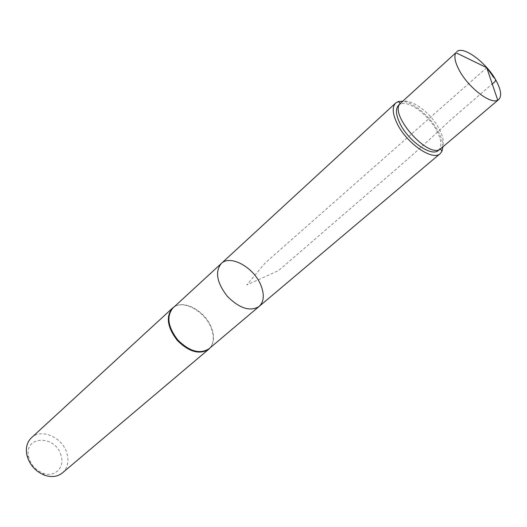 <?xml version="1.0" encoding="UTF-8"?>
<svg xmlns="http://www.w3.org/2000/svg" width="527" height="527" viewBox="0 0 527 527"><rect width="100%" height="100%" fill="white"/><g stroke="black" fill="none" stroke-linecap="round" stroke-linejoin="round"><path stroke-width="0.4" stroke-dasharray="2.63 1.98" d="M172.948 307.992L174.78 306.622C185.161 299.632 206.031 312.103 211.663 328.288C214.443 336.035 214.061 342.333 210.523 347.174L208.929 348.815M210.181 347.754L210.26 347.655C213.83 342.774 214.212 336.43 211.419 328.631C205.747 312.333 184.733 299.777 174.266 306.813L174.16 306.879M61.046 455.559C55.71 434.465 23.201 435.381 28.715 457.1C30.823 464.768 35.546 470.124 42.885 473.18C54.755 477.884 65.065 467.482 61.046 455.559M62.41 472.917C67.627 468.035 69.136 461.52 66.936 453.365C62.746 437.482 41.35 427.852 31.429 437.766M259.086 306.477C263.902 301.833 264.561 294.896 261.063 285.674C254.363 267.742 230.437 254.159 221.254 263.546M442.904 146.835C442.924 142.712 441.527 137.903 438.714 132.402C431.224 117.455 413.655 102.152 402.714 101.237M438.471 150.366L440.038 148.304C441.731 144.279 440.763 138.667 437.133 131.46C429.393 115.782 409.525 100.512 400.895 103.891L398.649 105.189M400.816 102.976C407.654 95.736 430.902 111.915 439.525 129.504C444.011 138.555 444.485 144.885 440.941 148.495M486.737 67.693L265.233 262.92L246.781 284.949L278.572 270.568L377.523 185.201C402.588 163.983 426.798 142.362 450.13 120.334L492.231 83.938M174.78 306.622L174.266 306.813M210.523 347.174L210.26 347.655M42.885 473.18L44.525 475.202M28.715 457.1L26.91 455.223M440.038 148.304L440.427 148.891L440.921 148.515M400.388 103.411L400.797 102.996M400.895 103.891L400.362 103.437"/><path stroke-width="0.79" d="M259.086 306.477L208.929 348.815C199.838 354.407 189.457 351.463 177.797 339.987C167.876 326.977 166.255 316.312 172.948 307.992L221.254 263.546C214.792 271.761 216.821 282.683 227.328 296.332C239.548 308.466 250.134 311.852 259.086 306.477C263.902 301.833 264.561 294.896 261.063 285.674C254.363 267.742 230.437 254.159 221.254 263.546C214.792 271.761 216.821 282.683 227.328 296.332C239.548 308.466 250.134 311.852 259.086 306.477L440.229 153.588L441.988 151.256L442.904 146.835M174.16 306.879L172.428 308.196C165.682 316.575 167.303 327.32 177.296 340.429C189.048 351.99 199.502 354.948 208.659 349.302L210.181 347.754M172.428 308.196L31.429 437.766C26.976 442.12 25.467 447.937 26.91 455.223C29.525 464.748 35.401 471.415 44.525 475.202C51.567 477.554 57.529 476.79 62.41 472.917L208.659 349.302M402.714 101.237L398.214 101.586L395.678 103.042C391.989 106.889 392.45 113.674 397.055 123.397C406.436 143.298 432.779 161.427 440.229 153.588M400.388 103.411L398.649 105.189C395.369 108.641 395.797 114.708 399.921 123.39C408.313 141.137 431.784 157.336 438.471 150.366L440.453 148.871L441.988 151.256M498.733 99.511L440.921 148.515C429.314 160.59 387.358 112.989 400.797 102.996L455.901 52.713C453.859 56.251 454.933 62.021 459.122 70.025C468.055 87.291 490.525 104.649 497.725 100.163L498.733 99.511C501.941 96.145 501.065 89.84 496.105 80.591C486.559 62.621 462.89 45.091 456.678 51.791M492.231 83.938C499.24 79.248 492.903 78.003 492.218 75.236L486.737 67.693L455.901 52.713M221.254 263.546L395.678 103.042M400.362 103.437L398.214 101.586M486.737 67.693L497.725 100.163"/></g></svg>
